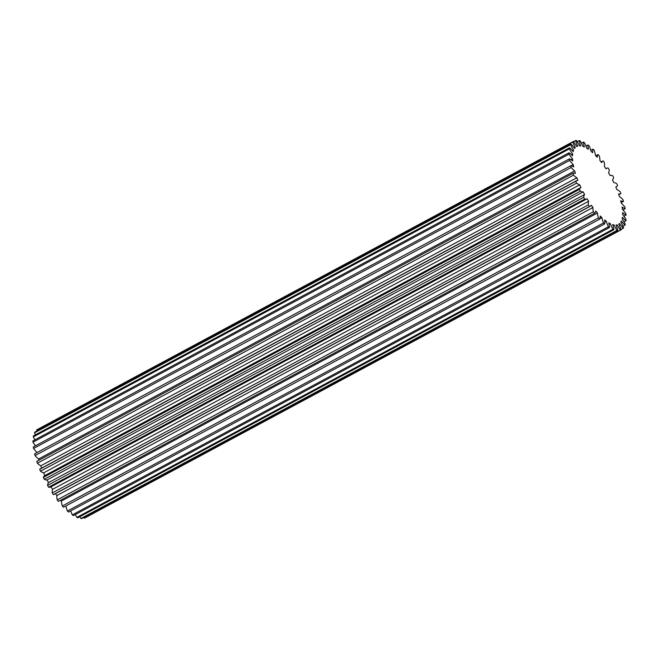 <?xml version="1.0" encoding="UTF-8"?>
<svg xmlns="http://www.w3.org/2000/svg" width="659" height="659" viewBox="0 0 659 659"><rect width="100%" height="100%" fill="white"/><g stroke="black" fill="none" stroke-linecap="round" stroke-linejoin="round"><path stroke-width="0.99" d="M601.099 161.974L603.034 160.936A19.004 6.779 -118.3 0 0 601.651 162.691A44.137 15.742 61.7 0 0 599.954 160.541A19.004 6.779 61.7 0 0 599.286 155.903A50.216 17.917 61.7 0 0 598.108 154.519A19.004 6.779 -118.3 0 0 597.169 157.27A44.137 15.742 61.7 0 0 595.464 155.442A19.004 6.779 61.7 0 0 594.179 150.301A50.216 17.917 61.7 0 0 593.009 149.165A19.004 6.779 -118.3 0 0 592.696 152.756A44.137 15.742 61.7 0 0 591.032 151.315A19.004 6.779 61.7 0 0 589.171 145.837A50.216 17.917 61.7 0 0 588.05 144.98A19.004 6.779 -118.3 0 0 588.38 149.296A44.137 15.742 61.7 0 0 586.815 148.283A19.004 6.779 61.7 0 0 584.442 142.641A50.216 17.917 61.7 0 0 583.404 142.097A19.004 6.779 -118.3 0 0 584.368 146.99A44.137 15.742 61.7 0 0 582.943 146.438A19.004 6.779 61.7 0 0 581.263 142.888A19.004 6.779 61.7 0 0 580.126 140.828A50.216 17.917 61.7 0 0 579.212 140.606L577.193 141.693M622.944 226.243L624.963 225.164A19.004 6.779 61.7 0 1 621.388 220.979A44.137 15.742 61.7 0 1 620.794 222.083A19.004 6.779 -118.3 0 1 621.882 224.076A19.004 6.779 -118.3 0 1 623.595 227.709A50.216 17.917 61.7 0 1 623.093 228.311L620.967 229.456M623.958 221.803L625.951 220.732A19.004 6.779 61.7 0 1 622.409 217.297A44.137 15.742 61.7 0 1 622.112 218.821A19.004 6.779 -118.3 0 1 624.971 223.665A19.004 6.779 -118.3 0 1 625.267 224.249A50.216 17.917 61.7 0 1 624.963 225.164M579.212 140.606A19.004 6.779 -118.3 0 0 580.768 145.927A44.137 15.742 61.7 0 0 579.541 145.853A19.004 6.779 61.7 0 0 579.286 145.359A19.004 6.779 61.7 0 0 576.378 140.441A50.216 17.917 61.7 0 0 575.604 140.556L573.47 141.71M84.303 518.172A50.216 17.917 61.7 0 0 84.995 517.883L621.091 229.802A50.216 17.917 61.7 0 1 620.399 230.09L84.303 518.172A19.004 6.779 61.7 0 1 83.792 517.447M80.876 518.509A50.216 17.917 61.7 0 0 81.724 518.559L617.829 230.477A50.216 17.917 61.7 0 1 616.981 230.428L80.876 518.509A19.004 6.779 61.7 0 1 79.813 516.714M76.831 517.406A50.216 17.917 61.7 0 0 77.811 517.785L613.916 229.703A50.216 17.917 61.7 0 1 612.928 229.324L76.831 517.406A19.004 6.779 61.7 0 1 75.39 514.506M72.292 514.885A50.216 17.917 61.7 0 0 73.371 515.593L609.476 227.512A50.216 17.917 61.7 0 1 608.389 226.803L72.292 514.885A19.004 6.779 61.7 0 1 70.686 510.898M67.399 511.038A50.216 17.917 61.7 0 0 68.552 512.043L604.649 223.961A50.216 17.917 61.7 0 1 603.504 222.964L67.399 511.038A19.004 6.779 61.7 0 1 65.884 505.98M62.325 505.988A50.216 17.917 61.7 0 0 63.503 507.257L599.608 219.175A50.216 17.917 61.7 0 1 598.421 217.907L62.325 505.988A19.004 6.779 61.7 0 1 61.345 501.079L597.441 213.005A19.004 6.779 61.7 0 0 598.421 217.907M60.587 500.206A44.137 15.742 61.7 0 0 61.345 501.079M57.218 499.893A50.216 17.917 61.7 0 0 58.387 501.384L594.492 213.302A50.216 17.917 61.7 0 1 593.314 211.811L57.218 499.893A19.004 6.779 61.7 0 1 56.872 495.568L592.968 207.486A19.004 6.779 61.7 0 0 593.314 211.811M55.463 493.64A44.137 15.742 61.7 0 0 56.872 495.568M53.379 494.621A19.004 6.779 61.7 0 0 54.129 494.357L590.225 206.275A19.004 6.779 -118.3 0 1 589.476 206.539L53.379 494.621A50.216 17.917 61.7 0 1 52.25 492.948L588.347 204.875A50.216 17.917 61.7 0 0 589.476 206.539M50.974 486.844A44.137 15.742 61.7 0 0 52.539 489.34A19.004 6.779 61.7 0 0 52.25 492.948M48.618 487.174A19.004 6.779 61.7 0 0 50.751 486.968L586.848 198.886A19.004 6.779 -118.3 0 1 584.722 199.092L48.618 487.174A50.216 17.917 61.7 0 1 47.58 485.386L583.676 197.305A50.216 17.917 61.7 0 0 584.722 199.092M570.949 165.813L573.223 164.593A44.137 15.742 61.7 0 0 573.684 166.933A19.004 6.779 61.7 0 0 570.719 165.788L34.614 453.87A50.216 17.917 61.7 0 0 35.034 455.567A19.004 6.779 61.7 0 0 38.584 459.018L574.681 170.936A44.137 15.742 61.7 0 0 575.431 173.474A19.004 6.779 61.7 0 0 572.869 173.342L36.764 461.415A50.216 17.917 61.7 0 0 37.374 463.228A19.004 6.779 61.7 0 0 40.776 465.822L576.88 177.749A44.137 15.742 61.7 0 0 577.885 180.409A19.004 6.779 61.7 0 0 576.518 180.714L40.413 468.788A19.004 6.779 61.7 0 0 39.705 469.356A50.216 17.917 61.7 0 0 40.487 471.218A19.004 6.779 61.7 0 0 43.634 472.882A44.137 15.742 61.7 0 0 44.878 475.576A19.004 6.779 61.7 0 0 44.746 475.641A19.004 6.779 61.7 0 0 43.354 477.437A50.216 17.917 61.7 0 0 44.277 479.291A19.004 6.779 61.7 0 0 47.069 479.958A44.137 15.742 61.7 0 0 48.502 482.602A19.004 6.779 61.7 0 0 47.58 485.386M40.776 465.822A44.137 15.742 61.7 0 0 41.649 468.129M38.584 459.018A44.137 15.742 61.7 0 0 38.939 460.254M571.04 159.725L572.547 158.918A44.137 15.742 61.7 0 0 572.712 160.977A19.004 6.779 61.7 0 0 569.434 158.868L33.329 446.95A50.216 17.917 61.7 0 0 33.551 448.474A19.004 6.779 61.7 0 0 37.028 452.576M571.46 154.75L572.679 154.099A44.137 15.742 61.7 0 0 572.531 155.821A19.004 6.779 61.7 0 0 569.046 152.797L32.95 440.879A50.216 17.917 61.7 0 0 32.958 442.197A19.004 6.779 61.7 0 0 35.479 445.797M572.547 150.853L573.602 150.285A44.137 15.742 61.7 0 0 573.157 151.603A19.004 6.779 61.7 0 0 569.582 147.781L33.485 435.863A50.216 17.917 61.7 0 0 33.279 436.917A19.004 6.779 61.7 0 0 34.968 439.792M574.327 148.127L575.307 147.6A44.137 15.742 61.7 0 0 574.574 148.481A19.004 6.779 61.7 0 0 571.024 143.975L34.919 432.057A50.216 17.917 61.7 0 0 34.515 432.823A19.004 6.779 61.7 0 0 35.479 434.792M575.604 140.556A19.004 6.779 -118.3 0 0 577.721 146.133A44.137 15.742 61.7 0 0 576.724 146.545A19.004 6.779 61.7 0 0 573.314 141.504L37.209 429.586A50.216 17.917 61.7 0 0 36.607 430.03A19.004 6.779 61.7 0 0 36.978 430.953M621.165 202.618L623.463 201.382A50.216 17.917 61.7 0 0 622.953 199.619A19.004 6.779 -118.3 0 0 619.46 196.588A44.137 15.742 61.7 0 0 618.579 193.977A19.004 6.779 61.7 0 0 620.663 193.754A19.004 6.779 61.7 0 0 620.91 193.606A50.216 17.917 61.7 0 0 620.21 191.761A19.004 6.779 -118.3 0 0 616.923 189.619A44.137 15.742 61.7 0 0 615.794 186.934A19.004 6.779 61.7 0 0 616.511 186.678A19.004 6.779 61.7 0 0 617.607 185.566A50.216 17.917 61.7 0 0 616.75 183.696A19.004 6.779 -118.3 0 0 613.768 182.527A44.137 15.742 61.7 0 0 612.425 179.849A19.004 6.779 61.7 0 0 613.653 177.518A50.216 17.917 61.7 0 0 612.664 175.689A19.004 6.779 -118.3 0 0 610.086 175.525A44.137 15.742 61.7 0 0 608.578 172.938A19.004 6.779 61.7 0 0 609.188 169.734A50.216 17.917 61.7 0 0 608.1 167.996A19.004 6.779 -118.3 0 0 606.692 168.3A19.004 6.779 -118.3 0 0 606 168.844A44.137 15.742 61.7 0 0 604.377 166.43A19.004 6.779 61.7 0 0 604.344 162.444A50.216 17.917 61.7 0 0 603.191 160.862A19.004 6.779 -118.3 0 0 603.034 160.936M598.108 154.519L595.777 155.771M583.404 142.097L581.411 143.168M588.05 144.98L585.991 146.092M593.009 149.165L590.777 150.367M623.958 216.276L626.025 215.163A50.216 17.917 61.7 0 0 625.918 213.738A19.004 6.779 -118.3 0 0 622.368 209.224A44.137 15.742 61.7 0 0 622.055 207.008A19.004 6.779 61.7 0 0 625.193 208.648A50.216 17.917 61.7 0 0 624.872 207.025A19.004 6.779 -118.3 0 0 621.297 203.186A44.137 15.742 61.7 0 0 620.687 200.74A19.004 6.779 61.7 0 0 623.463 201.382M625.951 220.732A50.216 17.917 61.7 0 0 626.05 219.538A19.004 6.779 -118.3 0 0 622.64 214.488A44.137 15.742 61.7 0 0 622.631 212.593A19.004 6.779 61.7 0 0 626.025 215.163M622.936 209.859L625.193 208.648M569.434 158.868A50.216 17.917 61.7 0 0 569.648 160.392L33.551 448.474M569.046 152.797A50.216 17.917 61.7 0 0 569.055 154.115L32.958 442.197M570.719 165.788A50.216 17.917 61.7 0 0 571.139 167.485L35.034 455.567M569.582 147.781A50.216 17.917 61.7 0 0 569.384 148.843L33.279 436.917M571.024 143.975A50.216 17.917 61.7 0 0 570.612 144.741L34.515 432.823M573.314 141.504A50.216 17.917 61.7 0 0 572.712 141.949L36.607 430.03M572.869 173.342A50.216 17.917 61.7 0 0 573.478 175.146L37.374 463.228M39.705 469.356L575.809 181.283A50.216 17.917 61.7 0 0 576.592 183.144L40.487 471.218M43.354 477.437L579.45 189.355A50.216 17.917 61.7 0 0 580.381 191.209L44.277 479.291M575.307 147.6A19.004 6.779 -118.3 0 1 572.712 141.949M573.602 150.285A19.004 6.779 -118.3 0 1 570.612 144.741M572.679 154.099A19.004 6.779 -118.3 0 1 569.384 148.843M572.547 158.918A19.004 6.779 -118.3 0 1 569.055 154.115M573.223 164.593A19.004 6.779 -118.3 0 1 569.648 160.392M574.681 170.936A19.004 6.779 -118.3 0 1 571.139 167.485M576.88 177.749A19.004 6.779 -118.3 0 1 573.478 175.146M576.518 180.714A19.004 6.779 61.7 0 0 575.809 181.283M43.634 472.882L579.739 184.8A19.004 6.779 -118.3 0 1 576.592 183.144M579.739 184.8A44.137 15.742 61.7 0 0 580.974 187.502A19.004 6.779 61.7 0 0 580.851 187.568A19.004 6.779 61.7 0 0 579.45 189.355M47.069 479.958L583.174 191.884A19.004 6.779 -118.3 0 1 580.381 191.209M583.174 191.884A44.137 15.742 61.7 0 0 584.599 194.529A19.004 6.779 61.7 0 0 583.676 197.305M52.539 489.34L588.644 201.259A44.137 15.742 61.7 0 1 587.07 198.754A19.004 6.779 -118.3 0 1 586.848 198.886M588.644 201.259A19.004 6.779 61.7 0 0 588.347 204.875M592.968 207.486A44.137 15.742 61.7 0 1 591.304 205.196A19.004 6.779 -118.3 0 1 590.225 206.275M597.441 213.005A44.137 15.742 61.7 0 1 595.736 211.004A19.004 6.779 -118.3 0 1 594.492 213.302M599.781 218.788L601.922 217.635A44.137 15.742 61.7 0 1 600.234 215.987A19.004 6.779 -118.3 0 1 599.608 219.175M601.922 217.635A19.004 6.779 61.7 0 0 603.504 222.964M604.797 222.017L606.264 221.226A44.137 15.742 61.7 0 1 604.641 219.991A19.004 6.779 -118.3 0 1 604.649 223.961M606.264 221.226A19.004 6.779 61.7 0 0 608.389 226.803M609.13 224.315L610.325 223.673A44.137 15.742 61.7 0 1 608.825 222.89A19.004 6.779 -118.3 0 1 609.476 227.512M610.325 223.673A19.004 6.779 61.7 0 0 612.928 229.324M612.928 225.452L613.974 224.892A44.137 15.742 61.7 0 1 612.648 224.579A19.004 6.779 -118.3 0 1 613.916 229.703M613.974 224.892A19.004 6.779 61.7 0 0 616.981 230.428M616.124 225.362L617.096 224.843A44.137 15.742 61.7 0 1 615.984 225.007A19.004 6.779 -118.3 0 1 617.829 230.477M617.096 224.843A19.004 6.779 61.7 0 0 620.399 230.09M623.093 228.311A19.004 6.779 61.7 0 1 619.592 223.525A44.137 15.742 61.7 0 1 618.727 224.167A19.004 6.779 -118.3 0 1 621.091 229.802M48.502 482.602L584.599 194.529M44.746 475.641L580.851 187.568M615.844 187.041L616.511 186.678M618.842 194.734L620.663 193.754M605.918 168.712L606.692 168.3"/></g></svg>
